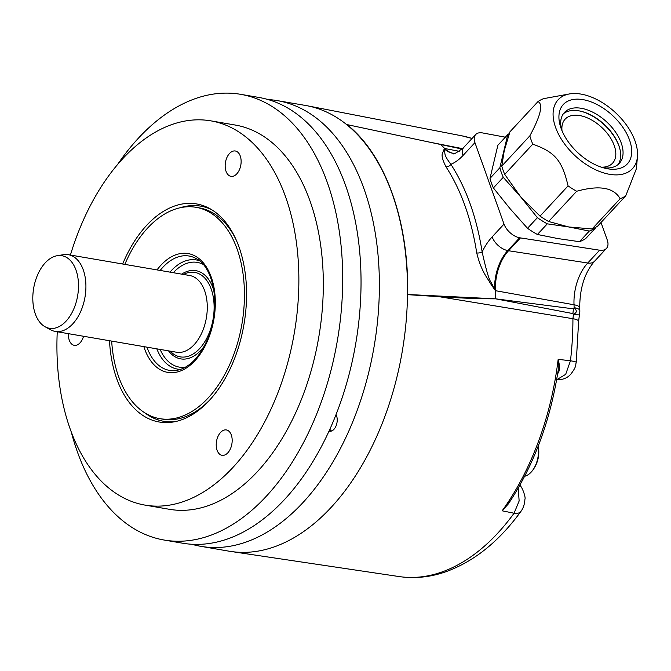 <?xml version="1.0" encoding="UTF-8"?>
<svg xmlns="http://www.w3.org/2000/svg" width="671" height="671" viewBox="0 0 671 671"><rect width="100%" height="100%" fill="white"/><g stroke="black" fill="none" stroke-linecap="round" stroke-linejoin="round"><path stroke-width="1.01" d="M562.021 130.753A32.359 18.855 -137.2 0 1 565.125 119.17A32.359 18.855 -137.2 0 1 579.702 115.555A32.359 18.855 42.8 0 1 609.285 136.104A32.359 18.855 42.8 0 1 612.573 163.179A32.359 18.855 42.8 0 1 601.258 167.146M580.549 111.168A38.599 22.487 -137.2 0 1 619.392 147.201M563.33 113.827A37.425 21.808 -137.2 0 1 578.914 110.849A37.425 21.808 -137.2 0 1 581.002 111.277A37.425 21.808 -137.2 0 1 619.258 146.756A37.425 21.808 -137.2 0 1 618.033 164.571M561.468 129.377A37.425 21.808 -137.2 0 1 564.428 112.468A37.425 21.808 -137.2 0 1 581.287 108.291A37.425 21.808 -137.2 0 1 615.508 132.061A37.425 21.808 -137.2 0 1 619.299 163.38A37.425 21.808 -137.2 0 1 602.667 167.599M607.649 168.782A43.665 25.448 -137.2 0 1 605.217 168.278A43.665 25.448 -137.2 0 1 560.587 126.886A43.665 25.448 -137.2 0 1 582.973 99.635A43.665 25.448 -137.2 0 1 629.549 140.08A43.665 25.448 -137.2 0 1 607.649 168.782M635.043 141.027A50.677 29.532 42.8 0 0 569.805 93.873A50.677 29.532 42.8 0 0 555.58 127.389A50.677 29.532 42.8 0 0 601.149 172.07A50.677 29.532 42.8 0 0 637.45 156.62A50.677 29.532 42.8 0 0 635.043 141.027M569.805 93.873L543.619 98.662A64.718 37.71 42.8 0 0 537.991 101.581C543.401 104.248 540.675 115.672 529.83 135.869A64.718 37.71 42.8 0 0 531.138 139.979A64.718 37.71 42.8 0 0 532.782 144.156C555.093 152.149 562.038 160.369 568.085 185.901A64.718 37.71 42.8 0 0 576.674 191.26C599.295 184.986 613.78 187.469 620.138 198.725A64.718 37.71 42.8 0 0 625.766 195.798L636.427 168.622L637.45 156.62M509.348 133.537A64.324 37.484 42.8 0 0 507.737 134.619L497.874 145.246L489.989 178.394L499.853 167.758L507.737 134.619M529.83 135.869L501.774 166.106L504.248 150.698L509.935 131.818L537.991 101.581M595.932 227.175L595.789 227.695A64.324 37.484 -137.2 0 1 589.306 231.059L579.442 241.694L557.97 238.582L537.421 234.481A64.324 37.484 -137.2 0 1 527.523 228.299L537.387 217.664L520.78 196.997L504.735 174.393L532.782 144.156M501.774 166.106A64.718 37.71 42.8 0 0 504.735 174.393M499.853 167.758A64.324 37.484 42.8 0 0 503.258 177.312L493.395 187.947A64.324 37.484 -137.2 0 1 489.989 178.394M589.306 231.059L568.748 226.966L548.618 221.505A64.718 37.71 42.8 0 1 540.038 216.137L520.78 196.997L503.258 177.312M527.523 228.299L510.002 208.614L493.395 187.947M537.387 217.664A64.324 37.484 42.8 0 0 547.284 223.846L537.421 234.481M620.138 198.725L592.09 228.962L568.748 226.966L547.284 223.846M540.038 216.137L568.085 185.901M548.618 221.505L576.674 191.26M592.09 228.962A64.718 37.71 42.8 0 0 597.718 226.043L625.766 195.798M595.789 227.695L585.926 238.322A64.324 37.484 -137.2 0 1 579.442 241.694M601.006 222.487L607.23 239.924A15.592 9.084 -137.2 0 1 606.433 248.429A15.592 9.084 -137.2 0 1 599.622 250.208L587.746 263.015L508.559 250.736A38.985 23.628 -80.3 0 0 495.433 290.686L490.048 282.919C488.27 278.868 481.417 272.283 476.737 252.925A3.9 1.501 171.2 0 0 482.147 251.935C486.181 270.27 489.226 280.503 491.281 282.634L494.737 289.687M505.355 137.194L482.172 132.858A14.812 8.631 -137.2 0 0 475.697 134.544A14.812 8.631 -137.2 0 0 474.942 142.629L504.022 224.089A14.812 8.631 -137.2 0 0 519.622 237.777L599.622 250.208M459.266 151.302L444.672 148.492L444.47 151.529C445.552 153.734 443.137 154.112 450.87 164.32C466.27 188.165 476.695 217.37 482.147 251.935A53.814 32.611 -80.3 0 1 492.145 236.897L504.022 224.089M520.444 237.937L508.559 250.736L507.746 250.585A14.812 8.631 -137.2 0 1 492.145 236.897M518.238 488.069L519.136 501.002L514.061 513.231A15.592 7.834 36 0 0 520.914 511.419C498.645 542.017 473.08 562.315 444.202 572.329C429.113 577.32 414.049 578.729 399.027 576.548A222.386 134.762 -80.3 0 0 514.061 513.231L502.143 510.79L508.366 503.887C533.764 465.64 550.396 420.918 558.272 369.713L558.163 359.354L570.459 360.763A222.386 134.762 -80.3 0 0 572.925 318.708L573.479 314.296A15.592 1.3 13.4 0 0 579.417 314.665A15.592 15.592 0 0 0 579.828 310.539A15.592 3.992 178.1 0 0 574.124 307.662L573.445 308.853L495.676 298.83A226.387 137.186 -80.3 0 0 495.433 290.686L574.015 304.777A224.617 136.112 99.7 0 1 574.124 307.662C577.186 310.53 576.968 312.745 573.479 314.296L572.9 313.592L573.445 308.853M579.417 314.665L578.628 321.334A15.592 3.414 -0.1 0 0 572.925 318.708L439.086 296.674C461.111 298.142 479.975 298.863 495.676 298.83L407.649 294.494C409.016 221.153 385.422 155.043 346.999 124.596L346.848 124.756A226.119 137.027 -80.3 0 0 343.443 122.105A226.119 137.027 -80.3 0 0 307.217 105.766A226.119 137.027 -80.3 0 0 305.422 105.439L277.299 100.616A226.119 137.027 -80.3 0 0 268.048 99.551M572.9 313.592L495.676 298.83M428.459 141.916L462.545 148.652M439.086 296.674L407.498 294.653A226.119 137.027 -80.3 0 0 346.848 124.756M191.713 544.24A226.119 137.027 -80.3 0 0 200.797 546.328L228.912 551.159A226.119 137.027 -80.3 0 0 230.715 551.445A226.119 137.027 -80.3 0 0 407.498 294.653L407.649 294.494M200.797 546.328A226.119 137.027 -80.3 0 0 366.911 379.526A226.119 137.027 -80.3 0 0 315.32 117.282A226.119 137.027 -80.3 0 0 277.299 100.616M336.028 414.603A9.746 5.905 99.7 0 1 335.785 426.521A9.746 5.905 99.7 0 1 329.528 431.227A9.746 5.905 99.7 0 1 329.008 431.092M240.621 94.317L258.964 97.463A226.119 137.027 99.7 0 1 296.985 114.137A226.119 137.027 99.7 0 1 348.568 376.381A226.119 137.027 99.7 0 1 182.453 543.183L164.118 540.038A226.119 137.027 -80.3 0 0 330.233 373.235A226.119 137.027 -80.3 0 0 278.641 110.983A226.119 137.027 -80.3 0 0 240.621 94.317A226.119 137.027 -80.3 0 0 117.324 164.856M71.394 432.418A226.119 137.027 -80.3 0 0 126.098 523.363A226.119 137.027 -80.3 0 0 164.118 540.038M144.944 505.095L169.394 509.297A194.925 118.121 -80.3 0 0 303.946 392.77A194.925 118.121 99.7 0 0 235.345 125.058L210.895 120.864A194.925 118.121 99.7 0 1 279.497 388.568A194.925 118.121 99.7 0 1 144.944 505.095A194.925 118.121 99.7 0 1 57.253 331.751M70.421 255.039A194.925 118.121 99.7 0 1 76.343 237.391A194.925 118.121 99.7 0 1 210.895 120.864M122.659 264.005A110.623 67.033 99.7 0 1 209.721 208.564A110.623 67.033 99.7 0 1 215.232 212.103A110.623 67.033 99.7 0 1 243.045 329.369A110.623 67.033 99.7 0 1 173.084 422.025A110.623 67.033 99.7 0 1 140.608 413.856A110.623 67.033 99.7 0 1 109.49 340.717M239.857 168.656A12.866 7.8 -80.3 0 0 235.328 150.992A12.866 7.8 -80.3 0 0 226.446 158.683A12.866 7.8 -80.3 0 0 230.975 176.347A12.866 7.8 -80.3 0 0 239.857 168.656M230.899 447.616A12.866 7.8 -80.3 0 0 226.37 429.943A12.866 7.8 -80.3 0 0 217.496 437.635A12.866 7.8 -80.3 0 0 222.017 455.307A12.866 7.8 -80.3 0 0 230.899 447.616M68.459 333.68A12.866 7.8 -80.3 0 0 74.229 345.322A12.866 7.8 -80.3 0 0 83.112 337.63A12.866 7.8 -80.3 0 0 83.565 336.272M175.265 421.614A109.163 66.152 99.7 0 1 163.732 421.304A109.163 66.152 99.7 0 1 145.381 413.252A109.163 66.152 99.7 0 1 144.877 412.875M180.08 207.784A109.163 66.152 99.7 0 1 200.663 206.131A109.163 66.152 99.7 0 1 211.642 209.679M163.883 421.329A109.163 66.152 99.7 0 1 146.11 413.621M111.671 341.094A107.209 64.97 -80.3 0 0 159.782 418.645L162.835 419.165A107.209 64.97 -80.3 0 0 209.084 400.671M181.497 207.49A109.163 66.152 99.7 0 1 200.814 206.156M124.84 264.382A107.209 64.97 99.7 0 1 196.058 207.314L199.111 207.842A107.209 64.97 99.7 0 1 236.544 240.696M196.058 207.314A107.209 64.97 99.7 0 1 233.785 354.556A107.209 64.97 -80.3 0 1 159.782 418.645M68.358 254.686L189.717 275.521A38.918 23.586 99.7 0 1 203.414 328.966A38.918 23.586 99.7 0 1 176.548 352.233L55.19 331.399A38.918 23.586 -80.3 0 0 82.055 308.132A38.918 23.586 -80.3 0 0 68.358 254.686A38.918 23.586 -80.3 0 0 63.468 254.678L57.27 255.693A36.83 22.319 -80.3 0 0 36.469 277.71A36.83 22.319 -80.3 0 0 45.066 326.752A36.83 22.319 -80.3 0 0 74.85 306.278A36.83 22.319 -80.3 0 0 57.27 255.693M45.066 326.752L50.585 329.78A38.918 23.586 -80.3 0 0 55.19 331.399M331.298 431.092A9.746 5.905 99.7 0 1 329.805 429.348M331.65 430.975A9.302 5.636 99.7 0 1 329.847 429.255M453.286 153.307A38.985 23.628 -80.3 0 1 453.177 153.29A38.985 23.628 -80.3 0 1 444.672 148.492A226.387 137.186 -80.3 0 0 440.579 144.491L346.999 124.596M511.487 499.157L502.143 510.79A222.663 134.93 99.7 0 0 558.163 359.354C560.042 366.509 559.857 371.298 557.584 373.713M556.628 379.794L565.678 374.351L570.459 360.763A15.592 1.074 6.7 0 1 576.23 362.298L578.628 321.334M524.672 476.267A21.833 13.227 -80.3 0 0 531.13 472.166A21.833 13.227 -80.3 0 0 531.877 471.31A21.833 13.227 -80.3 0 0 538.134 446.299M462.26 148.92L440.579 144.491L462.101 149.063M444.462 148.828L443.195 150.824C443.858 153.03 438.851 152.753 445.989 166.794A3.9 2.592 146.9 0 0 450.87 164.32A53.814 32.611 99.7 0 0 463.065 155.437A14.812 8.631 -137.2 0 1 463.82 147.352C456.431 153.089 452.816 155.06 452.975 153.273A39.002 23.636 99.7 0 1 444.387 148.895M445.989 166.794C461.128 190.228 471.377 218.939 476.737 252.925M594.556 261.237A15.592 9.084 -137.2 0 1 587.746 263.015A40.763 24.701 -80.3 0 0 574.015 304.777A15.592 4.143 177.6 0 1 579.727 307.721C579.736 288.161 584.684 272.661 594.556 261.237L606.433 248.429M474.942 142.629L463.065 155.437M519.622 237.777L507.746 250.585A39.002 23.636 -80.3 0 0 494.569 289.478M461.925 135.836A222.663 134.93 99.7 0 1 472.048 138.478L461.925 135.836L307.217 105.766M157.014 269.901A60.273 36.528 99.7 0 1 204.127 263.812A60.273 36.528 99.7 0 1 209.327 336.356A60.273 36.528 99.7 0 1 175.139 372.413A60.273 36.528 99.7 0 1 143.846 346.613M160.168 270.447A58.016 35.152 99.7 0 1 195.957 258.452C213.487 266.622 220.91 305.766 208.966 335.852C200.763 356.158 190.019 367.674 176.741 370.4A58.016 35.152 99.7 0 1 146.999 347.159M199.304 260.683A55.391 33.567 -80.3 0 0 169.998 272.132M156.829 348.845A55.391 33.567 -80.3 0 0 180.642 369.411M160.126 349.415A53.135 32.2 -80.3 0 0 185.473 367.213M203.128 264.366A53.135 32.2 -80.3 0 0 173.294 272.694M213.982 291.038A44.756 27.125 -80.3 0 0 181.69 274.137M168.522 350.849A44.756 27.125 -80.3 0 0 204.605 345.691M170.241 351.151A42.843 25.959 -80.3 0 0 209.855 331.239A42.843 25.959 -80.3 0 0 209.838 285.745A42.843 25.959 -80.3 0 0 183.409 274.439M520.914 511.419L520.914 511.419C523.33 508.165 524.672 504.089 524.923 499.182C526.014 497.739 522.03 485.963 519.404 485.058M475.697 134.544L463.82 147.352M579.828 310.539L579.727 307.721M399.027 576.548L230.715 551.445M576.23 362.298C575.265 365.594 576.859 366.123 570.778 374.233C567.171 378.234 562.223 380.071 555.923 379.744M531.877 471.31A30.153 30.153 0 0 0 538.209 446.106"/></g></svg>
